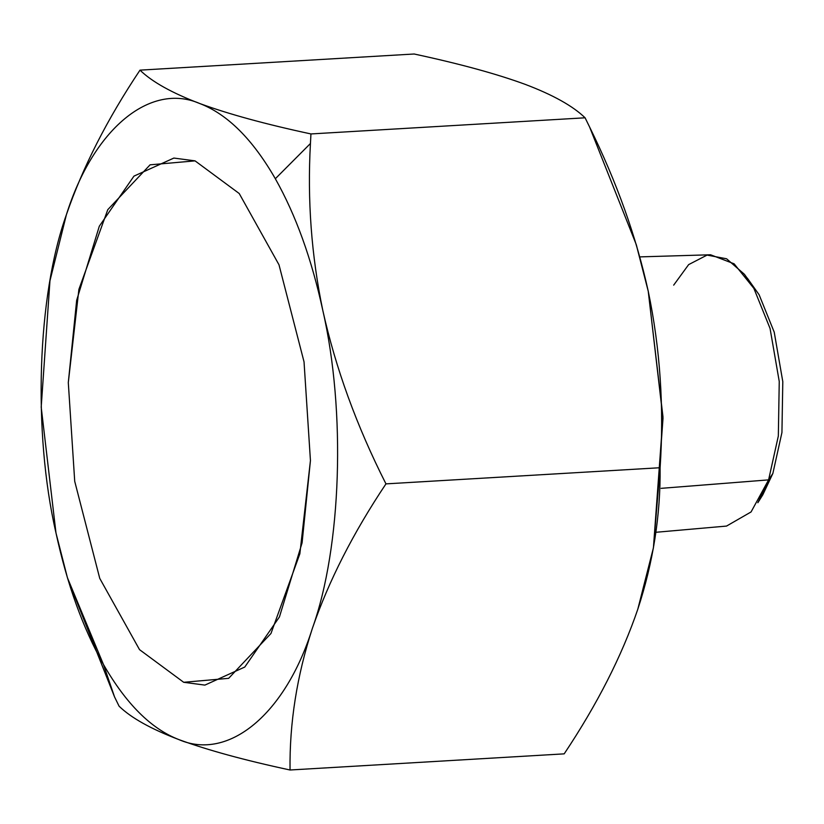 <?xml version="1.0" encoding="UTF-8"?>
<svg xmlns="http://www.w3.org/2000/svg" width="824" height="824" viewBox="0 0 824 824"><rect width="100%" height="100%" fill="white"/><g stroke="black" fill="none" stroke-linecap="round" stroke-linejoin="round"><path stroke-width="1.24" d="M67.836 579.087L114.557 696.939L119.089 706.199C131.098 717.879 151.039 729.013 178.921 739.612C228.65 761.345 285.598 713.893 312.358 628.444C341.527 547.074 345.987 411.331 322.802 310.411C311.4 255.543 307.28 199.902 310.442 143.5L310.947 133.941L585.091 117.801L589.624 127.061C616.774 182.197 636.313 236.931 648.241 291.253C660.199 348.655 664.154 407.489 660.106 467.723L653.422 547.816L637.786 609.286C621.708 656.223 597.173 704.417 564.183 753.857L290.038 769.997C289.461 722.998 296.897 675.814 312.358 628.444C328.683 581.023 353.218 532.829 385.962 483.873C356.73 426.173 335.677 368.359 322.802 310.411C311.4 255.543 307.28 199.902 310.442 143.5L310.947 133.941C265.627 124.228 228.588 114.093 199.83 103.556C171.948 92.957 152.007 81.823 139.998 70.143C107.254 119.099 82.719 167.293 66.394 214.714L49.955 280.788L41.2 407.118L55.991 533.015L67.434 577.758L103.422 664.422C126.113 703.892 151.276 728.952 178.921 739.612C207.679 750.149 244.718 760.284 290.038 769.997C289.461 722.998 296.897 675.814 312.358 628.444C328.683 581.023 353.218 532.829 385.962 483.873L660.106 467.723C660.611 515.196 653.174 562.38 637.786 609.286C621.708 656.223 597.173 704.417 564.183 753.857L290.038 769.997C244.718 760.284 207.679 750.149 178.921 739.612C228.65 761.345 285.598 713.893 312.358 628.444C341.527 547.074 345.987 411.331 322.802 310.411C311.657 258.963 295.837 215.074 275.329 178.736C252.638 139.266 227.465 114.206 199.83 103.556C171.948 92.957 152.007 81.823 139.998 70.143L414.142 54.003C459.844 63.819 496.882 73.954 525.259 84.388C552.945 94.873 572.886 106.008 585.091 117.801L589.624 127.061L636.221 244.491L648.241 291.253C660.199 348.655 664.154 407.489 660.106 467.723L385.962 483.873C356.73 426.173 335.677 368.359 322.802 310.411C311.657 258.963 295.837 215.074 275.329 178.736C252.638 139.266 227.465 114.206 199.83 103.556C150.102 81.813 93.143 129.265 66.394 214.714L49.955 280.788M760.325 498.53L772.861 473.46L781.935 432.528L782.8 381.646L774.22 332.144L759.11 294.734L747.347 278.162M66.394 214.714C93.143 129.265 150.102 81.813 199.83 103.556C228.588 114.093 265.627 124.228 310.947 133.941L585.091 117.801C572.886 106.008 552.945 94.873 525.259 84.388C496.882 73.954 459.844 63.819 414.142 54.003L139.998 70.143C107.254 119.099 82.719 167.293 66.394 214.714C37.214 296.084 32.754 431.838 55.939 532.747L55.939 532.747C67.084 584.195 82.905 628.084 103.422 664.422C126.113 703.892 151.276 728.952 178.921 739.612C151.039 729.013 131.098 717.879 119.089 706.199L114.557 696.939L103.422 664.422L114.557 696.939L67.434 577.758M653.422 547.816L662.98 416.882L648.241 291.253L636.221 244.491M744.402 274.289L759.11 294.734L774.22 332.144L782.8 381.646L781.935 432.528L772.861 473.46L768.596 479.877L757.843 502.722L762.828 494.781L772.861 473.46L768.596 479.877L778.33 436.02L779.246 381.491L770.059 328.446L753.867 288.369L744.391 274.279L726.583 258.777L707.085 255.09L688.637 264.617L673.682 285.135M656.028 532.273L726.531 526.072L751.066 511.951L768.596 479.877L661.136 488.344L768.596 479.877L778.33 436.02L779.246 381.491L770.059 328.446L753.867 288.369L734.122 263.814L710.556 254.77L639.815 256.892M653.793 545.653L663.011 418.262L648.241 291.253L636.499 245.408M310.442 143.5L275.329 178.736L310.442 143.5M195.051 160.865L239.218 193.516L278.996 264.792L304.035 361.86L310.442 460.565L299.854 553.79L270.962 633.501L228.65 678.337L183.69 682.293L139.524 649.642L99.745 578.376L74.716 481.309L68.299 382.604L78.898 289.368L107.779 209.667L150.092 164.821L195.051 160.865L239.218 193.516L278.996 264.792L304.035 361.86L310.442 460.565L302.089 542.841L279.439 616.929L244.78 667.038L204.888 685.105L183.69 682.293L139.524 649.642L99.745 578.376L74.716 481.309L68.299 382.604L76.663 300.317L99.302 226.24L133.962 176.12L173.864 158.064L195.051 160.865"/></g></svg>
